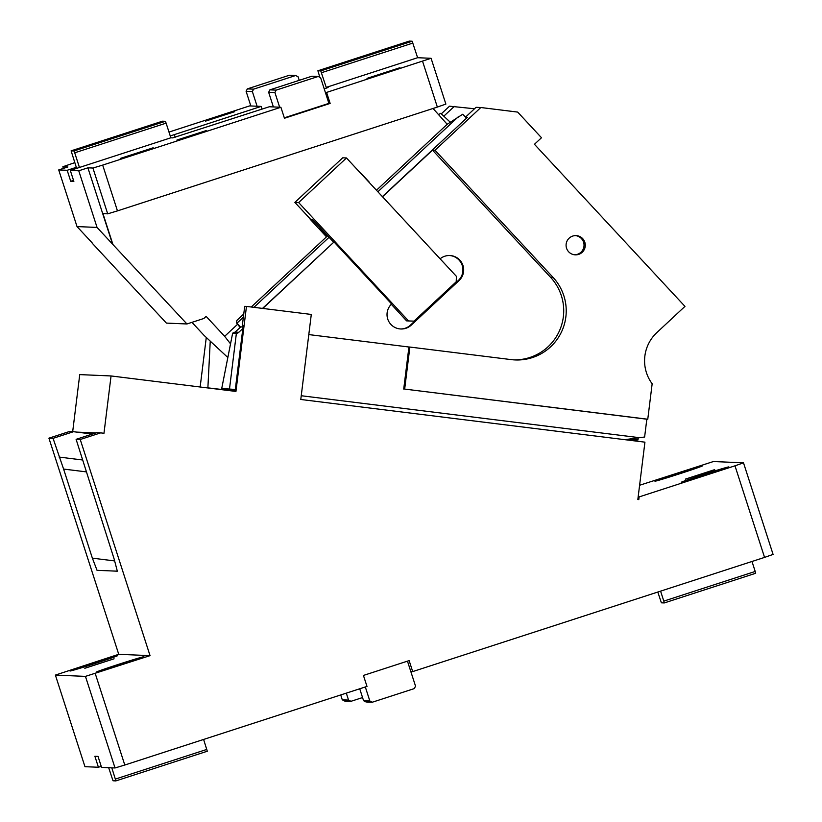 <?xml version="1.0" encoding="UTF-8"?>
<svg xmlns="http://www.w3.org/2000/svg" width="822" height="822" viewBox="0 0 822 822"><rect width="100%" height="100%" fill="white"/><g stroke="black" fill="none" stroke-linecap="round" stroke-linejoin="round"><path stroke-width="1.23" d="M95.208 673.444L124.79 765.025L115.029 767.964L85.447 676.383L150.046 655.648L80.237 439.503L100.685 432.865L103.973 433.276L111.062 375.952L235.945 391.436L246.466 306.411L244.709 306.339L242.346 325.44L243.22 325.481L235.082 391.334M242.346 325.44L243.22 325.553M246.466 306.411L311.291 314.446L300.78 399.482L644.931 442.164L637.841 499.488L638.797 499.601L639.126 496.92L638.17 496.878M764.563 557.398L773.081 554.408L743.499 462.827L734.981 465.817L764.563 557.398L412.685 671.595L409.14 660.6L363.437 675.437L366.992 686.421L124.79 765.025M734.981 465.817L639.126 496.92M743.499 462.827L713.434 461.532L639.598 485.268M714.667 469.65L685.394 479.123L714.667 469.65M728.826 466.896A25.03 0.565 162.1 0 1 728.878 466.917A25.03 0.565 162.1 0 1 705.964 474.911A25.03 0.565 162.1 0 1 681.294 482.319A25.03 0.565 162.1 0 1 681.243 482.298A25.03 0.565 162.1 0 1 704.156 474.304A25.03 0.565 162.1 0 1 728.826 466.896M702.522 465.766A25.03 0.565 162.1 0 1 702.574 465.786A25.03 0.565 162.1 0 1 679.66 473.791A25.03 0.565 162.1 0 1 654.99 481.189A25.03 0.565 162.1 0 1 654.939 481.178A25.03 0.565 162.1 0 1 677.852 473.174A25.03 0.565 162.1 0 1 702.522 465.766M412.685 671.595L410.805 671.512L415.542 686.164L414.309 688.589L372.263 702.235L366.006 701.967L363.581 700.724L369.849 701.002L365.317 686.966M372.263 702.235L369.849 701.002M359.728 688.785L363.581 700.724M346.309 693.131L348.549 700.087L350.973 701.32L362.564 697.559M350.973 701.32L344.706 701.053L342.291 699.82L348.549 700.087M342.291 699.82L340.719 694.95M664.279 602.937L663.806 601.108L755.202 571.454L755.675 573.273L664.279 602.937L661.391 602.814L657.795 592.046M100.685 432.865L96.554 432.691L76.107 439.328L80.237 439.503M73.507 431.704L69.377 431.529L48.919 438.167L53.06 438.342L73.507 431.704L92.383 434.047M85.981 471.838L63.592 469.064L53.06 438.342M76.107 439.328L114.166 559.094L117.33 571.187L97.037 570.314L92.372 558.159L63.592 469.064M108.668 767.686L113.015 780.777L115.902 780.9L207.298 751.236L203.609 739.44M115.902 780.9L111.802 767.82M115.429 779.071L206.825 749.417M115.029 767.964L101.558 767.388L98.013 756.394L94.879 756.261L98.424 767.255L84.964 766.679L55.382 675.088L85.447 676.383M101.219 766.34L98.424 767.255M150.046 655.648L118.738 654.302L55.382 675.088M111.587 657.97A25.03 0.565 -17.9 0 0 117.638 655.617A25.03 0.565 -17.9 0 0 117.587 655.596A25.03 0.565 -17.9 0 0 109.254 657.867A25.03 0.565 -17.9 0 0 83.752 666.015A25.03 0.565 -17.9 0 0 70.004 670.999A25.03 0.565 -17.9 0 0 70.055 671.019A25.03 0.565 -17.9 0 0 86.094 666.365A25.03 0.565 -17.9 0 0 111.587 657.97M137.891 659.1A25.03 0.565 -17.9 0 0 143.942 656.737A25.03 0.565 -17.9 0 0 143.891 656.727A25.03 0.565 -17.9 0 0 135.558 658.997A25.03 0.565 -17.9 0 0 110.045 667.145A25.03 0.565 -17.9 0 0 96.308 672.129A25.03 0.565 -17.9 0 0 96.359 672.149A25.03 0.565 -17.9 0 0 112.398 667.495A25.03 0.565 -17.9 0 0 137.891 659.1M114.083 658.802L84.8 668.286L114.083 658.802M118.738 654.302L48.919 438.167M95.825 432.927L76.785 432.105M663.806 601.108L660.59 591.141M755.202 571.454L751.986 561.488M111.062 375.952L79.744 374.606L72.685 431.663M410.805 671.512L407.465 661.145M170.246 135.949L261.17 106.408L249.59 105.915L168.993 132.075M74.802 162.643L62.852 166.743L67.866 166.958L58.722 169.928L67.178 170.288L76.312 167.318L71.113 150.847L162.509 121.183L165.397 121.307L166.106 123.146L74.71 152.8L74.001 150.971L165.397 121.307M205.479 121.153L234.763 111.669L205.479 121.153M262.043 109.121L261.17 106.408M97.058 227.437L78.758 170.781L87.903 167.822L112.542 244.113L97.058 227.437L77.021 226.574L92.126 242.839M63.386 168.407L62.852 166.743M92.249 243.24L166.404 323.097L186.943 323.971L112.542 244.113M257.101 106.233L252.375 91.581L253.608 89.156L295.653 75.511L298.067 76.754L299.229 80.34M324.228 88.91L328.122 87.461L326.221 87.379L320.765 70.887L317.888 70.764L319.892 77.35M186.943 323.971L203.856 318.484L206.127 316.367L224.653 336.321L237.579 324.269M317.888 70.764L409.284 41.1L412.161 41.223L417.617 57.715L431.077 58.29L326.601 92.424L330.146 103.418L284.453 118.245L280.898 107.261L102.678 165.099L117.464 210.884L107.703 213.823L102.945 213.617L112.799 244.124M320.179 227.694L311.97 219.371L310.213 219.299L326.498 236.839M382.374 196.622L467.389 117.341L465.673 117.269L462.714 114.248L447.199 124.297L433.071 108.514L441.65 105.565M295.653 75.511L289.385 75.244L247.34 88.889L246.107 91.314L250.844 105.966M412.161 41.223L320.765 70.887M417.617 57.715L326.221 87.379M412.88 43.063L321.484 72.716M326.601 92.424L325.348 92.372L320.611 77.72L318.196 76.477L276.151 90.122L274.918 92.547L279.644 107.199L273.387 106.932L268.65 92.28L274.918 92.547M399.954 67.702L367.013 78.367L399.954 67.702M230.53 343.853L224.653 336.321M227.838 357.508L204.113 335.438L191.958 322.347M368.965 182.196L370.928 184.303M319.922 227.93L326.704 236.644M273.387 106.932L269.318 106.757L172.723 137.88L170.842 137.798L166.106 123.146M318.196 76.477L311.928 76.21L269.893 89.855L268.65 92.28M284.32 117.834L328.892 103.367L325.348 92.372M330.146 103.418L328.892 103.367M102.678 165.099L92.917 168.037L87.903 167.822M107.703 213.823L92.917 168.037M206.188 130.585L176.915 140.059L206.188 130.585M153.18 147.785L120.238 158.451L153.18 147.785M73.518 180.367L70.723 181.282L73.857 181.415L70.312 170.421L78.758 170.781M74.71 152.8L79.446 167.462L70.312 170.421M74.001 150.971L71.113 150.847M76.651 168.366L76.312 167.318M79.446 167.462L170.842 137.798M280.898 107.261L279.644 107.199M269.893 89.855L276.151 90.122M361.197 173.463L369.15 182.022M117.464 210.884L437.355 107.076L422.57 61.28M431.077 58.29L445.873 104.086L437.355 107.076M252.375 91.581L246.107 91.314M253.608 89.156L247.34 88.889M77.021 226.574L58.722 169.928M70.723 181.282L67.178 170.288M210.237 341.14L207.884 387.85L223.615 389.7L224.56 388.816M223.615 389.7L234.948 390.183L221.735 388.446L232.636 333.208L236.438 333.311L232.636 333.208M435.002 150.262L480.839 107.518L517.675 112.09L541.493 137.736L534.454 144.292L684.962 306.38L656.829 332.612A38.511 38.428 -87.5 0 0 652.154 383.771L647.767 419.23L404.671 389.083L409.87 347.048L511.212 359.615A49.094 48.991 -87.5 0 0 553.103 277.446L435.002 150.262L432.495 150.149L550.596 277.333L553.103 277.446M480.839 107.518L476.051 107.312L465.529 117.125M474.51 108.761L449.521 106.182L441.291 113.847M574.65 254.799A9.628 9.607 92.5 0 0 583.548 242.141A9.628 9.607 92.5 0 0 575.472 235.606M569.143 238.185A9.628 9.607 92.5 0 0 575.277 254.851A9.628 9.607 92.5 0 0 584.699 241.894A9.628 9.607 92.5 0 0 569.143 238.185M206.281 337.462L200.157 386.998M207.884 387.85L206.579 387.799M624.802 439.667L644.623 437.006L646.832 419.199L404.671 389.083M243.096 326.509L240.62 327.146L236.623 323.036L236.828 320.457L243.764 313.983M242.85 328.533L238.822 332.283L234.979 332.119L240.62 327.146M235.308 389.494L221.735 388.446M229.523 388.775L236.376 333.362M238.822 332.283A3.853 3.843 -87.5 0 1 236.438 333.311M234.979 332.119L232.698 333.146M262.763 308.435L334.04 241.966L391.621 303.986A14.436 14.406 92.5 0 0 400.817 328.985A14.436 14.406 92.5 0 0 411.247 325.122L459.077 280.528A14.436 14.406 92.5 0 0 449.881 255.529A14.436 14.406 92.5 0 0 440.109 258.807M262.516 308.404L334.04 241.966M308.805 334.585L408.924 347.007L403.725 389.042M638.221 437.9L637.964 439.945L626.847 439.472M637.964 439.945L630.31 438.999M443.798 116.179L454.309 106.387M438.629 114.505L440.705 113.302L450.035 121.985M465.673 117.269L466.536 118.142M382.507 196.766L432.495 150.149M333.578 242.13L312.473 219.392L310.593 219.31L294.882 202.397L298.643 202.561L408.575 320.95L414.011 321.145L456.21 281.792L456.405 276.346L346.473 157.968L298.643 202.561M391.303 304.284L406.571 320.868L408.575 320.95M400.437 328.964A14.436 14.406 92.5 0 0 410.497 325.091L458.327 280.497A14.436 14.406 92.5 0 0 449.5 255.519M294.882 202.397L342.712 157.803L346.473 157.968M513.884 359.872A49.094 48.991 92.5 0 0 550.596 277.333M408.924 347.007L409.87 347.048M647.767 419.23L646.832 419.199M82.775 460.012L59.112 457.073M114.751 560.933L92.372 558.159M175.199 137.223L174.346 134.592M301.242 395.731L639.629 437.705M458.337 116.734L377.873 191.773M329.077 237.281L253.947 307.336M243.363 317.21L236.839 323.293L240.045 327.392L236.623 323.036M458.327 280.497L459.077 280.528M410.497 325.091L411.247 325.122M447.476 124.019L376.455 190.252M327.659 235.75L251.255 307.007"/></g></svg>
